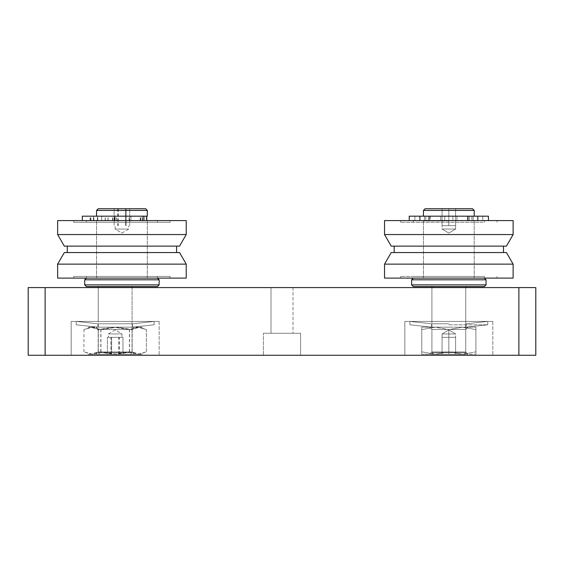 <?xml version="1.0" encoding="UTF-8"?>
<svg xmlns="http://www.w3.org/2000/svg" width="564" height="564" viewBox="0 0 564 564"><rect width="100%" height="100%" fill="white"/><g stroke="black" fill="none" stroke-linecap="round" stroke-linejoin="round"><path stroke-width="0.42" stroke-dasharray="2.82 2.11" d="M28.2 355.264L28.2 287.584L45.12 287.584L45.12 355.264L28.2 355.264M518.88 287.584L535.8 287.584L535.8 355.264L518.88 355.264L518.88 287.584L45.12 287.584M271.002 287.584L292.998 287.584L271.002 287.584L292.998 287.584L271.002 287.584L271.002 333.268L292.998 333.268L271.002 333.268L292.998 333.268L271.002 333.268L271.002 287.584M431.911 287.584L431.911 321.424L465.751 321.424L431.911 321.424L465.751 321.424L431.911 321.424L431.911 287.584L465.751 287.584L431.911 287.584L465.751 287.584L431.911 287.584L431.911 352.556L465.751 352.556L431.911 352.556L465.751 352.556L464.059 354.248L433.603 354.248L464.059 354.248L433.603 354.248L464.059 354.248L465.751 352.556L465.751 286.568L431.911 286.568L465.751 286.568M98.249 287.584L98.249 321.424L132.089 321.424L98.249 321.424L132.089 321.424L98.249 321.424L98.249 287.584L132.089 287.584L98.249 287.584L132.089 287.584L98.249 287.584L98.249 352.556L132.089 352.556L98.249 352.556L132.089 352.556L98.249 352.556L99.941 354.248L130.397 354.248L99.941 354.248L130.397 354.248L99.941 354.248L98.249 352.556L98.249 286.568L132.089 286.568L98.249 286.568M263.388 333.268L300.612 333.268L263.388 333.268L300.612 333.268L263.388 333.268L263.388 355.264L300.612 355.264L263.388 355.264L263.388 333.268M263.388 355.264L300.612 355.264L263.388 355.264M404.839 321.424L492.823 321.424L404.839 321.424L492.823 321.424L404.839 321.424L404.839 355.264L492.823 355.264L404.839 355.264L404.839 321.424M404.839 355.264L492.823 355.264L404.839 355.264M71.177 321.424L159.161 321.424L71.177 321.424L159.161 321.424L71.177 321.424L71.177 355.264L159.161 355.264L71.177 355.264L71.177 321.424M71.177 355.264L159.161 355.264L71.177 355.264M518.88 355.264L45.12 355.264M455.599 229.04L448.831 233.108L442.063 229.04L455.599 229.04L442.063 229.04L455.599 229.04L448.831 233.108L442.063 229.04L442.063 225.656L455.599 225.656L455.599 229.04L442.063 229.04L442.063 225.656L455.599 225.656L442.063 225.656L442.063 208.736L442.063 225.656L455.599 225.656L445.447 225.656L448.831 225.656L448.831 208.736L442.063 208.736L455.599 208.736L448.831 208.736L448.831 225.656L455.599 225.656L455.599 229.04M455.599 208.736L455.599 225.656L452.215 225.656L455.599 225.656L455.599 208.736L425.143 208.736L472.519 208.736L442.063 208.736L442.063 225.656L442.063 208.736L448.831 208.736L448.831 225.656L448.831 208.736L455.599 208.736L455.599 225.656L455.599 208.736M442.063 333.944L448.831 329.877L455.599 333.944L442.063 333.944L455.599 333.944L442.063 333.944L448.831 329.877L455.599 333.944L455.599 337.328L442.063 337.328L442.063 333.944L455.599 333.944L455.599 337.328L442.063 337.328L455.599 337.328L455.599 354.248L442.063 354.248L442.063 337.328L445.447 337.328L442.063 337.328L442.063 333.944M442.063 354.248L442.063 337.328L455.599 337.328L455.599 354.248L448.831 354.248L448.831 337.328L448.831 354.248L455.599 354.248L455.599 337.328L455.599 354.248L442.063 354.248L448.831 354.248L448.831 337.328L448.831 354.248L442.063 354.248L442.063 337.328L442.063 354.248M448.831 210.428L474.211 210.428L423.451 210.428L448.831 210.428L423.451 210.428L425.143 208.736L472.519 208.736L474.211 210.428L448.831 210.428M448.831 216.181L488.424 216.181L448.831 216.181M448.831 278.108L413.299 278.108L448.831 278.108M484.363 278.108L484.363 276.416L484.363 278.108L486.055 279.8L411.607 279.8L448.831 279.8L411.607 279.8L413.299 278.108L484.363 278.108L413.299 278.108L413.299 276.416L484.363 276.416L413.299 276.416L484.363 276.416L413.299 276.416L413.299 278.108M486.055 284.876L484.363 286.568L413.299 286.568L484.363 286.568L413.299 286.568L411.607 284.876L486.055 284.876L448.831 284.876L486.055 284.876L486.055 279.8M448.831 220.919L423.451 220.919L448.831 220.919M473.957 220.58L413.299 220.58L473.957 220.58M466.773 220.58L423.451 220.58L466.773 220.58M473.957 222.272L413.299 222.272L473.957 222.272M482.925 222.272L400.609 222.272L482.925 222.272M482.925 220.58L400.609 220.58L482.925 220.58M494.297 220.58L384.535 220.58L513.127 220.58L513.127 234.553L384.535 234.553L513.127 234.553L384.535 234.553L384.535 220.58L494.297 220.58M384.535 234.553L391.219 246.13L506.444 246.13L391.219 246.13L506.444 246.13L513.127 234.553M487.472 246.13L394.18 246.13L487.472 246.13M487.472 252.559L394.18 252.559L487.472 252.559M384.535 264.135L391.219 252.559L506.444 252.559L391.219 252.559L506.444 252.559L513.127 264.135L384.535 264.135L513.127 264.135L513.127 278.108L384.535 278.108L513.127 278.108L384.535 278.108L384.535 264.135L513.127 264.135M482.925 278.108L400.609 278.108L482.925 278.108M482.925 276.416L400.609 276.416L482.925 276.416M409.238 220.58L409.238 216.181L430.219 216.181L430.219 220.58L409.238 220.58L488.424 220.58L452.892 220.58L452.892 216.181L488.424 216.181L488.424 220.58L467.443 220.58L467.443 216.181L467.443 220.58L478.068 220.58L419.595 220.58L430.219 220.58L430.219 216.181L452.892 216.181L452.892 220.58L452.892 216.181L452.892 220.58L444.77 220.58L444.77 216.181L444.77 220.58L409.238 220.58L488.424 220.58M448.831 324.808L487.747 324.808L448.831 324.808M448.831 327.176L431.573 327.176L448.831 327.176M448.831 321.424L487.747 321.424L448.831 321.424M448.831 323.792L431.573 323.792L448.831 323.792M468.007 354.248L465.751 351.992L431.911 351.992L465.751 351.992L431.911 351.992L465.751 351.992L465.751 329.432L431.911 329.432L465.751 329.432L465.751 351.992L468.007 354.248L429.655 354.248L468.007 354.248M462.367 354.248L421.759 354.248L462.367 354.248L475.903 351.83L475.903 354.248L475.903 351.83L462.367 354.248L448.831 351.83L462.367 354.248L475.903 354.248L435.295 354.248L448.831 351.83L435.295 354.248L421.759 351.83L435.295 354.248L421.759 354.248L421.759 351.83L421.759 354.248L462.367 354.248L475.903 351.83L475.903 354.248L475.903 351.83L462.367 354.248L448.831 351.83L462.367 354.248M468.007 327.176L465.751 329.432L431.911 329.432L465.751 329.432L468.007 327.176L429.655 327.176L468.007 327.176M435.295 327.176L475.903 327.176L435.295 327.176L448.831 329.595L462.367 327.176L475.903 329.595L475.903 327.176L475.903 329.595L462.367 327.176L448.831 329.595L435.295 327.176L421.759 329.595L421.759 327.176L421.759 329.595L435.295 327.176L421.759 327.176L475.903 327.176L435.295 327.176L448.831 329.595L448.831 351.83L435.295 354.248L448.831 351.83L448.831 329.595L462.367 327.176L475.903 329.595L475.903 351.83L475.903 327.176L475.903 329.595L462.367 327.176L448.831 329.595L435.295 327.176L421.759 329.595L421.759 351.83L435.295 354.248L421.759 351.83L421.759 354.248L421.759 327.176L421.759 329.595L435.295 327.176M465.751 287.584L465.751 352.556L431.911 352.556L433.603 354.248L431.911 352.556L431.911 286.568M466.773 278.108L423.451 278.108L466.773 278.108M444.77 220.58L444.77 216.181L444.77 220.58M448.831 329.595L448.831 351.83L448.831 329.595M475.903 329.595L475.903 351.83L475.903 329.595M421.759 329.595L421.759 351.83L421.759 329.595M121.584 229.04L128.698 229.04L121.584 229.04M125.518 208.736L129.734 208.736L126.146 208.736L126.174 225.656L126.146 208.736L129.734 208.736L114.125 208.736L126.174 208.736L114.125 208.736L114.125 225.656L114.125 208.736L125.518 208.736L125.518 225.656M118.37 208.736L118.37 225.656M117.679 208.736L117.679 225.656M125.483 208.736L125.483 225.656M129.734 208.736L129.734 225.656L129.734 208.736M115.514 333.944L108.401 333.944L115.514 333.944M120.851 337.328L107.364 337.328L120.851 337.328M111.616 354.248L122.973 354.248L111.616 354.248L111.616 337.328M119.42 354.248L119.42 337.328M110.953 354.248L122.973 354.248L122.973 337.328L107.364 337.328L122.973 337.328L122.973 354.248L110.953 354.248L110.953 337.328M118.722 354.248L118.722 337.328M110.918 354.248L110.918 337.328M107.364 354.248L107.364 337.328L107.364 354.248M98.27 208.736L145.618 208.736L98.27 208.736M96.578 210.428L147.31 210.428L96.578 210.428M98.242 208.736L145.618 208.736L147.31 210.428L147.31 216.181L96.55 216.181L147.274 216.181L96.55 216.181L146.591 216.181L130.897 216.181L130.897 220.58L90.741 220.58L130.989 220.58L130.989 216.181L90.036 216.181L143.785 216.181L82.337 216.181L130.989 216.181M84.755 279.8L159.154 279.8L84.755 279.8M84.755 284.876L159.154 284.876L84.755 284.876M86.44 286.568L157.462 286.568L86.44 286.568M170.088 222.272L73.708 222.272L170.088 222.272M170.088 220.58L73.708 220.58L170.088 220.58M57.634 220.58L186.226 220.58L186.226 234.553L57.634 234.553M179.465 246.13L64.317 246.13L179.465 246.13M176.511 246.13L67.278 246.13L176.511 246.13M176.511 252.559L67.278 252.559L176.511 252.559M179.465 252.559L64.317 252.559L179.465 252.559M57.634 264.135L186.226 264.135L186.226 278.108L57.634 278.108M170.088 278.108L73.708 278.108L170.088 278.108M170.088 276.416L73.708 276.416L170.088 276.416M130.989 220.58L82.337 220.58L143.785 220.58L90.036 220.58L129.184 220.58L129.184 216.181L90.064 216.181L130.897 216.181M115.07 220.58L115.063 216.181L115.07 220.58M129.085 220.58L129.085 216.181M132.406 327.176L97.91 327.176L132.406 327.176M132.406 323.792L97.91 323.792L132.406 323.792M116.036 329.432L98.249 329.432L116.036 329.432M116.149 327.176L95.993 327.176L116.149 327.176M116.036 351.992L98.249 351.992L116.036 351.992M139.28 327.176L88.097 327.176L142.241 327.176L139.28 327.176L146.386 329.595L137.891 327.176L129.389 329.595L113.78 327.176L98.171 329.595L91.058 327.176L83.951 329.595L92.447 327.176L100.949 329.595L116.558 327.176L132.166 329.595L139.28 327.176M116.149 354.248L95.993 354.248L116.149 354.248M137.891 354.248L88.097 354.248L142.241 354.248L137.891 354.248L146.386 351.83L139.28 354.248L132.166 351.83L116.558 354.248L100.949 351.83L92.447 354.248L83.951 351.83L91.058 354.248L98.171 351.83L113.78 354.248L129.389 351.83L137.891 354.248M83.951 351.83L83.951 329.595M100.949 351.83L100.949 329.595M98.171 351.83L98.171 329.595M129.389 351.83L129.389 329.595M132.166 351.83L132.166 329.595M146.386 351.83L146.386 329.595L139.216 327.176L88.097 327.176L139.216 327.176L132.032 329.595L116.417 327.176L100.801 329.595L92.376 327.176L83.944 329.595L91.121 327.176L98.305 329.595L113.921 327.176L129.537 329.595L137.961 327.176L146.393 329.595L146.393 351.83L137.961 354.248L142.241 354.248L88.097 354.248L137.961 354.248L129.537 351.83L113.921 354.248L98.305 351.83L91.121 354.248L83.944 351.83L92.376 354.248L100.801 351.83L116.417 354.248L132.032 351.83L139.216 354.248L146.393 351.83M122.24 229.04L115.162 229.04L122.24 229.04M117.714 208.736L117.714 225.656M118.341 208.736L118.341 225.656M114.859 333.944L121.937 333.944L114.859 333.944M118.757 354.248L118.757 337.328M119.385 354.248L119.385 337.328M111.58 354.248L111.58 337.328M147.31 210.428L96.55 210.428M157.462 278.108L157.462 276.416L157.462 278.108L86.398 278.108L157.462 278.108L159.154 279.8L84.706 279.8M84.706 284.876L159.154 284.876L159.154 279.8M159.154 284.876L157.462 286.568L86.398 286.568M170.102 222.272L73.708 222.272L170.102 222.272M170.102 220.58L73.708 220.58L170.102 220.58M64.317 246.13L179.542 246.13L186.226 234.553M176.525 246.13L67.278 246.13L176.525 246.13M176.525 252.559L67.278 252.559L176.525 252.559M64.317 252.559L179.542 252.559L186.226 264.135M170.102 278.108L73.708 278.108L170.102 278.108M170.102 276.416L73.708 276.416L170.102 276.416M82.337 216.181L129.184 216.181M129.184 220.58L130.897 220.58M114.386 329.432L132.089 329.432L114.386 329.432M114.288 327.176L134.345 327.176L114.288 327.176M114.386 351.992L132.089 351.992L114.386 351.992M114.288 354.248L134.345 354.248L114.288 354.248M83.944 351.83L83.944 329.595M98.305 351.83L98.305 329.595M100.801 351.83L100.801 329.595M132.032 351.83L132.032 329.595M129.537 351.83L129.537 329.595M414.9 220.58L414.9 216.181L414.9 220.58M482.763 220.58L482.763 216.181L482.763 220.58M425.792 220.58L425.792 216.181L425.792 220.58M429.599 220.58L429.599 216.181L429.599 220.58M428.45 220.58L428.45 216.181L428.45 220.58M424.466 220.58L424.466 216.181L424.466 220.58M420.166 220.58L420.166 216.181L420.166 220.58M440.71 220.58L440.71 216.181L440.71 220.58M456.953 220.58L456.953 216.181L456.953 220.58M477.496 220.58L477.496 216.181L477.496 220.58M473.196 220.58L473.196 216.181L473.196 220.58M469.213 220.58L469.213 216.181L469.213 220.58M468.064 220.58L468.064 216.181L468.064 220.58M471.871 220.58L471.871 216.181L471.871 220.58M144.039 220.58L144.039 216.181M140.563 220.58L140.563 216.181M142.558 220.58L142.558 216.181M116.41 220.58L116.41 216.181M114.859 220.58L114.859 216.181L114.859 220.58M108.126 220.58L108.126 216.181M90.931 220.58L90.931 216.181M93.864 220.58L93.864 216.181M97.805 220.58L97.805 216.181M97.389 220.58L97.389 216.181L97.403 220.58M93.448 220.58L93.448 216.181L93.462 220.58M90.099 220.58L90.099 216.181M105.193 220.58L105.193 216.181M112.567 220.58L112.567 216.181M112.772 220.58L112.772 216.181M114.436 220.58L114.436 216.181M140.196 220.58L140.196 216.181M140.746 220.58L140.746 216.181M140.323 220.58L140.323 216.181M114.534 220.58L114.534 216.181M112.878 220.58L112.878 216.181M112.694 220.58L112.694 216.181M105.334 220.58L105.334 216.181M90.134 220.58L90.134 216.181M97.776 220.58L97.776 216.181M93.835 220.58L93.835 216.181M90.882 220.58L90.882 216.181M107.978 220.58L107.978 216.181M114.943 220.58L114.943 216.181L114.943 220.58M114.76 220.58L114.76 216.181M116.311 220.58L116.311 216.181M142.445 220.58L142.445 216.181M300.612 333.268L300.612 355.264L300.612 333.268M292.998 287.584L292.998 333.268L292.998 287.584M492.823 321.424L492.823 355.264L492.823 321.424M159.161 321.424L159.161 355.264L159.161 321.424M132.089 287.584L132.089 352.556L130.397 354.248L132.089 352.556L132.089 286.568M474.211 216.181L474.211 210.428M423.451 216.181L423.451 210.428M411.607 284.876L411.607 279.8M474.211 278.108L474.211 220.58L474.211 278.108M423.451 278.108L423.451 220.58L423.451 278.108M469.135 220.919L469.135 216.181L469.135 220.919M428.527 220.919L428.527 216.181L428.527 220.919M413.299 220.58L413.299 222.272L413.299 220.58M484.363 220.58L484.363 222.272L484.363 220.58M400.609 220.58L400.609 222.272L400.609 220.58M497.053 220.58L497.053 222.272L497.053 220.58M394.18 246.13L394.18 252.559M503.483 246.13L503.483 252.559M400.609 276.416L400.609 278.108L400.609 276.416M497.053 276.416L497.053 278.108L497.053 276.416M429.662 220.58L429.662 216.181L429.662 220.58M419.595 220.58L419.595 216.181L419.595 220.58M478.068 220.58L478.068 216.181L478.068 220.58M468 220.58L468 216.181L468 220.58M466.09 327.176L487.747 324.808L487.747 321.424L466.09 323.792L487.747 321.424L487.747 324.808L466.09 327.176L466.09 323.792L466.09 327.176M431.573 327.176L409.915 324.808L409.915 321.424L431.573 323.792L409.915 321.424L409.915 324.808L431.573 327.176L431.573 323.792L431.573 327.176M431.911 351.992L429.655 354.248L431.911 351.992L431.911 329.432L429.655 327.176L431.911 329.432L431.911 351.992M121.93 233.108L128.698 229.04L128.698 225.656L128.698 229.04L121.93 233.108L115.162 229.04L115.162 225.656L115.162 229.04L121.93 233.108M115.169 329.877L108.401 333.944L108.401 337.328L108.401 333.944L115.169 329.877L121.937 333.944L121.937 337.328L121.937 333.944L115.169 329.877M147.31 278.108L147.31 220.58L147.31 278.108M96.55 278.108L96.55 220.58L96.55 278.108M142.234 220.919L142.234 216.181L142.234 220.919M101.626 220.919L101.626 216.181L101.626 220.919M86.398 220.58L86.398 222.272L86.398 220.58M157.462 220.58L157.462 222.272L157.462 220.58M73.708 220.58L73.708 222.272L73.708 220.58M170.152 220.58L170.152 222.272L170.152 220.58M176.581 246.13L176.581 252.559M73.708 276.416L73.708 278.108L73.708 276.416M170.152 276.416L170.152 278.108L170.152 276.416M86.398 276.416L86.398 278.108L86.398 276.416M90.783 220.58L90.783 216.181M101.654 220.58L101.654 216.181L101.654 220.58M90.036 220.58L90.036 216.181M143.785 220.58L143.785 216.181M132.427 327.176L154.085 324.808L154.085 321.424L132.427 323.792L154.085 321.424L154.085 324.808L132.427 327.176L132.427 323.792L132.427 327.176M97.91 327.176L76.253 324.808L76.253 321.424L97.91 323.792L76.253 321.424L76.253 324.808L97.91 327.176L97.91 323.792L97.91 327.176M132.089 329.432L134.345 327.176L132.089 329.432L132.089 351.992L134.345 354.248L132.089 351.992L132.089 329.432M98.249 329.432L95.993 327.176L98.249 329.432L98.249 351.992L95.993 354.248L98.249 351.992L98.249 329.432M143.94 220.58L143.94 216.181M90.064 220.58L90.064 216.181M90.741 220.58L90.741 216.181M114.753 220.58L114.753 216.181"/><path stroke-width="0.85" d="M28.2 355.264L45.12 355.264L45.12 287.584L28.2 287.584L28.2 355.264M45.12 287.584L518.88 287.584L518.88 355.264L535.8 355.264L535.8 287.584L518.88 287.584M45.12 355.264L518.88 355.264M448.831 208.736L425.143 208.736L423.451 210.428L474.211 210.428L472.519 208.736L448.831 208.736M413.299 278.108L411.607 279.8L486.055 279.8L484.363 278.108M411.607 284.876L413.299 286.568L484.363 286.568L486.055 284.876L411.607 284.876L411.607 279.8M465.751 287.584L465.751 286.568M513.127 220.58L384.535 220.58L384.535 234.553L513.127 234.553L513.127 220.58M513.127 234.553L506.444 246.13L391.219 246.13L384.535 234.553M513.127 264.135L506.444 252.559L391.219 252.559L384.535 264.135L384.535 278.108L513.127 278.108L513.127 264.135L384.535 264.135M488.424 220.58L488.424 216.181L409.238 216.181L409.238 220.58M98.242 208.736L96.55 210.428L147.31 210.428L145.618 208.736L98.242 208.736L96.55 210.428L96.55 216.181L96.55 210.428M86.398 286.568L84.706 284.876L86.398 286.568L157.462 286.568L159.154 284.876L84.706 284.876L84.706 279.8L86.398 278.108L84.706 279.8L159.154 279.8L157.462 278.108M57.634 220.58L57.634 234.553L186.226 234.553L186.226 220.58L57.634 220.58L57.634 234.553L64.317 246.13L57.634 234.553M186.226 264.135L179.542 252.559L64.317 252.559L57.634 264.135L57.634 278.108L186.226 278.108L186.226 264.135L57.634 264.135L57.634 278.108M82.337 216.181L82.337 220.58L82.337 216.181L147.31 216.181L147.31 210.428M186.226 234.553L179.542 246.13L64.317 246.13M143.876 220.58L143.876 216.181M474.211 216.181L474.211 210.428M423.451 216.181L423.451 210.428M486.055 284.876L486.055 279.8M431.911 286.568L431.911 287.584M394.18 246.13L394.18 252.559M503.483 246.13L503.483 252.559M67.278 246.13L67.278 252.559L67.278 246.13M146.732 220.58L146.732 216.181M159.154 284.876L159.154 279.8M84.706 284.876L84.706 279.8M98.249 286.568L98.249 287.584M132.089 286.568L132.089 287.584M176.581 246.13L176.581 252.559M64.317 252.559L57.634 264.135M146.591 220.58L146.591 216.181"/></g></svg>
